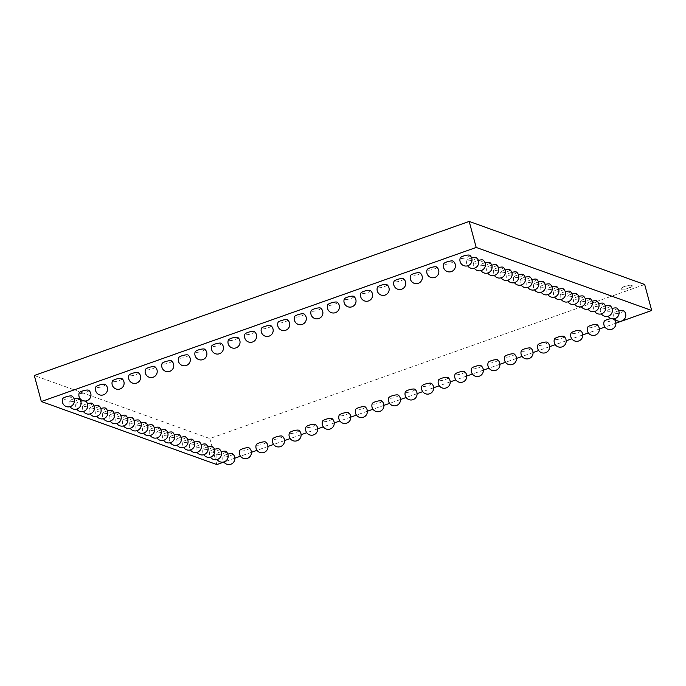 <?xml version="1.0" encoding="UTF-8"?>
<svg xmlns="http://www.w3.org/2000/svg" width="686" height="686" viewBox="0 0 686 686"><rect width="100%" height="100%" fill="white"/><g stroke="black" fill="none" stroke-linecap="round" stroke-linejoin="round"><path stroke-width="0.51" stroke-dasharray="3.43 2.57" d="M615.899 323.183L604.941 327.068M599.332 329.057L588.374 332.942M582.766 334.922L571.807 338.807M566.199 340.796L555.24 344.681M549.632 346.662L538.673 350.546M533.065 352.535L522.106 356.42M516.507 358.401L505.539 362.285M499.94 364.275L488.972 368.159M483.373 370.14L472.405 374.024M466.806 376.014L455.838 379.898M450.239 381.879L439.272 385.764M433.672 387.753L422.705 391.637M417.105 393.618L406.138 397.503M400.538 399.484L389.571 403.368M383.971 405.357L373.004 409.242M367.404 411.223L356.437 415.107M350.838 417.097L339.87 420.981M334.271 422.962L323.303 426.846M317.704 428.836L306.736 432.72M301.137 434.701L290.169 438.586M284.57 440.575L273.603 444.459M268.003 446.44L257.036 450.325M251.436 452.314L240.469 456.199M234.869 458.179L223.902 462.064M644.677 284.484L209.805 438.551L34.3 375.499M216.827 464.576L209.805 438.551M621.482 289.012A5.771 1.338 164.9 0 0 627.896 288.206A5.771 1.338 164.9 0 0 632.235 285.668A5.771 1.338 164.9 0 0 626.309 285.882A5.771 1.338 164.9 0 0 621.087 288.677A5.771 1.338 164.9 0 0 621.482 289.012M192.509 439.392A4.974 1.149 -15.1 0 1 188.127 441.964A4.974 1.149 -15.1 0 1 183.042 441.947A4.974 1.149 -15.1 0 1 187.732 439.683M185.829 436.991A4.974 1.149 -15.1 0 1 181.438 439.563A4.974 1.149 -15.1 0 1 176.353 439.546A4.974 1.149 -15.1 0 1 181.044 437.282M172.452 432.189A4.974 1.149 -15.1 0 1 168.07 434.761A4.974 1.149 -15.1 0 1 162.985 434.735A4.974 1.149 -15.1 0 1 167.676 432.48M179.14 434.59A4.974 1.149 -15.1 0 1 174.759 437.162A4.974 1.149 -15.1 0 1 169.674 437.145A4.974 1.149 -15.1 0 1 174.364 434.881M165.763 429.779A4.974 1.149 -15.1 0 1 161.381 432.36A4.974 1.149 -15.1 0 1 156.297 432.334A4.974 1.149 -15.1 0 1 160.987 430.079M132.338 417.774A4.974 1.149 -15.1 0 1 127.956 420.346A4.974 1.149 -15.1 0 1 122.871 420.329A4.974 1.149 -15.1 0 1 127.562 418.066M139.026 420.175A4.974 1.149 -15.1 0 1 134.636 422.748A4.974 1.149 -15.1 0 1 129.551 422.73A4.974 1.149 -15.1 0 1 134.242 420.467M145.706 422.576A4.974 1.149 -15.1 0 1 141.325 425.149A4.974 1.149 -15.1 0 1 136.24 425.131A4.974 1.149 -15.1 0 1 140.93 422.868M159.083 427.378A4.974 1.149 -15.1 0 1 154.693 429.95A4.974 1.149 -15.1 0 1 149.608 429.933A4.974 1.149 -15.1 0 1 154.299 427.678M152.395 424.977A4.974 1.149 -15.1 0 1 148.013 427.55A4.974 1.149 -15.1 0 1 142.928 427.532A4.974 1.149 -15.1 0 1 147.619 425.269M154.993 366.804A4.974 1.149 -15.1 0 1 150.611 369.377A4.974 1.149 -15.1 0 1 145.526 369.36M138.426 372.67A4.974 1.149 -15.1 0 1 134.044 375.251A4.974 1.149 -15.1 0 1 128.959 375.225M105.301 384.409A4.974 1.149 -15.1 0 1 100.911 386.99A4.974 1.149 -15.1 0 1 95.826 386.964M121.868 378.543A4.974 1.149 -15.1 0 1 117.478 381.116A4.974 1.149 -15.1 0 1 112.393 381.099M88.734 390.283A4.974 1.149 -15.1 0 1 84.344 392.855A4.974 1.149 -15.1 0 1 79.259 392.838M72.167 396.148A4.974 1.149 -15.1 0 1 67.777 398.729A4.974 1.149 -15.1 0 1 62.692 398.703M112.281 410.562A4.974 1.149 -15.1 0 1 107.899 413.135A4.974 1.149 -15.1 0 1 102.814 413.118A4.974 1.149 -15.1 0 1 107.505 410.863M105.593 408.161A4.974 1.149 -15.1 0 1 101.211 410.734A4.974 1.149 -15.1 0 1 96.126 410.717A4.974 1.149 -15.1 0 1 100.816 408.453M92.224 403.359A4.974 1.149 -15.1 0 1 87.834 405.932A4.974 1.149 -15.1 0 1 82.749 405.915A4.974 1.149 -15.1 0 1 87.439 403.651M98.904 405.76A4.974 1.149 -15.1 0 1 94.522 408.333A4.974 1.149 -15.1 0 1 89.437 408.316A4.974 1.149 -15.1 0 1 94.128 406.052M78.847 398.549A4.974 1.149 -15.1 0 1 74.465 401.13A4.974 1.149 -15.1 0 1 69.38 401.104A4.974 1.149 -15.1 0 1 74.071 398.849M83.143 400.787A4.974 1.149 -15.1 0 1 85.313 400.838A4.974 1.149 -15.1 0 1 85.536 400.958A4.974 1.149 -15.1 0 1 81.154 403.531A4.974 1.149 -15.1 0 1 76.069 403.514A4.974 1.149 -15.1 0 1 80.759 401.25M118.97 412.963A4.974 1.149 -15.1 0 1 114.579 415.545A4.974 1.149 -15.1 0 1 109.494 415.519A4.974 1.149 -15.1 0 1 114.185 413.264M125.649 415.364A4.974 1.149 -15.1 0 1 121.268 417.945A4.974 1.149 -15.1 0 1 116.183 417.92A4.974 1.149 -15.1 0 1 120.873 415.665M188.127 355.065A4.974 1.149 -15.1 0 1 183.745 357.638A4.974 1.149 -15.1 0 1 178.66 357.62M171.56 360.939A4.974 1.149 -15.1 0 1 167.178 363.511A4.974 1.149 -15.1 0 1 162.093 363.486M469.764 255.286A4.974 1.149 -15.1 0 1 465.374 257.859A4.974 1.149 -15.1 0 1 460.289 257.842M476.453 257.687A4.974 1.149 -15.1 0 1 472.062 260.268A4.974 1.149 -15.1 0 1 466.977 260.243A4.974 1.149 -15.1 0 1 471.668 257.987M483.133 260.088A4.974 1.149 -15.1 0 1 478.751 262.669A4.974 1.149 -15.1 0 1 473.666 262.644A4.974 1.149 -15.1 0 1 478.356 260.388M509.878 269.701A4.974 1.149 -15.1 0 1 505.496 272.273A4.974 1.149 -15.1 0 1 500.411 272.256A4.974 1.149 -15.1 0 1 505.102 269.992M503.19 267.3A4.974 1.149 -15.1 0 1 498.808 269.872A4.974 1.149 -15.1 0 1 493.723 269.855A4.974 1.149 -15.1 0 1 498.413 267.591M496.51 264.899A4.974 1.149 -15.1 0 1 492.119 267.471A4.974 1.149 -15.1 0 1 487.034 267.454A4.974 1.149 -15.1 0 1 491.725 265.19M489.821 262.498A4.974 1.149 -15.1 0 1 485.439 265.07A4.974 1.149 -15.1 0 1 480.354 265.053A4.974 1.149 -15.1 0 1 485.045 262.789M536.624 279.313A4.974 1.149 -15.1 0 1 532.242 281.886A4.974 1.149 -15.1 0 1 527.157 281.869A4.974 1.149 -15.1 0 1 531.847 279.605M529.935 276.912A4.974 1.149 -15.1 0 1 525.553 279.485A4.974 1.149 -15.1 0 1 520.468 279.468A4.974 1.149 -15.1 0 1 525.159 277.204M516.567 272.102A4.974 1.149 -15.1 0 1 512.176 274.683A4.974 1.149 -15.1 0 1 507.091 274.657A4.974 1.149 -15.1 0 1 511.782 272.402M523.247 274.503A4.974 1.149 -15.1 0 1 518.865 277.084A4.974 1.149 -15.1 0 1 513.78 277.058A4.974 1.149 -15.1 0 1 518.47 274.803M386.93 284.639A4.974 1.149 -15.1 0 1 382.548 287.211A4.974 1.149 -15.1 0 1 377.463 287.185M403.497 278.765A4.974 1.149 -15.1 0 1 399.115 281.337A4.974 1.149 -15.1 0 1 394.03 281.32M420.064 272.899A4.974 1.149 -15.1 0 1 415.682 275.472A4.974 1.149 -15.1 0 1 410.597 275.455M453.197 261.16A4.974 1.149 -15.1 0 1 448.815 263.733A4.974 1.149 -15.1 0 1 443.731 263.716M436.63 267.025A4.974 1.149 -15.1 0 1 432.249 269.598A4.974 1.149 -15.1 0 1 427.164 269.581M287.528 319.848A4.974 1.149 -15.1 0 1 283.147 322.429A4.974 1.149 -15.1 0 1 278.062 322.403M320.662 308.108A4.974 1.149 -15.1 0 1 316.28 310.689A4.974 1.149 -15.1 0 1 311.195 310.664M304.095 313.982A4.974 1.149 -15.1 0 1 299.713 316.555A4.974 1.149 -15.1 0 1 294.628 316.538M370.363 290.504A4.974 1.149 -15.1 0 1 365.981 293.076A4.974 1.149 -15.1 0 1 360.896 293.059M353.796 296.369A4.974 1.149 -15.1 0 1 349.414 298.95A4.974 1.149 -15.1 0 1 344.329 298.925M337.229 302.243A4.974 1.149 -15.1 0 1 332.847 304.816A4.974 1.149 -15.1 0 1 327.762 304.798M204.694 349.2A4.974 1.149 -15.1 0 1 200.312 351.772A4.974 1.149 -15.1 0 1 195.227 351.755M221.261 343.326A4.974 1.149 -15.1 0 1 216.879 345.898A4.974 1.149 -15.1 0 1 211.794 345.881M254.395 331.587A4.974 1.149 -15.1 0 1 250.013 334.159A4.974 1.149 -15.1 0 1 244.928 334.142M237.828 337.461A4.974 1.149 -15.1 0 1 233.446 340.033A4.974 1.149 -15.1 0 1 228.361 340.016M270.961 325.721A4.974 1.149 -15.1 0 1 266.58 328.294A4.974 1.149 -15.1 0 1 261.495 328.277M556.68 286.516A4.974 1.149 -15.1 0 1 552.299 289.089A4.974 1.149 -15.1 0 1 547.214 289.072A4.974 1.149 -15.1 0 1 551.904 286.817M543.312 281.714A4.974 1.149 -15.1 0 1 538.922 284.287A4.974 1.149 -15.1 0 1 533.837 284.27A4.974 1.149 -15.1 0 1 538.527 282.006M549.992 284.115A4.974 1.149 -15.1 0 1 545.61 286.688A4.974 1.149 -15.1 0 1 540.525 286.671A4.974 1.149 -15.1 0 1 545.216 284.407M563.369 288.917A4.974 1.149 -15.1 0 1 558.979 291.499A4.974 1.149 -15.1 0 1 553.894 291.473A4.974 1.149 -15.1 0 1 558.584 289.218M576.737 293.728A4.974 1.149 -15.1 0 1 572.356 296.301A4.974 1.149 -15.1 0 1 567.271 296.283A4.974 1.149 -15.1 0 1 571.961 294.02M570.049 291.318A4.974 1.149 -15.1 0 1 565.667 293.9A4.974 1.149 -15.1 0 1 560.582 293.874A4.974 1.149 -15.1 0 1 565.273 291.619M583.426 296.129A4.974 1.149 -15.1 0 1 579.035 298.702A4.974 1.149 -15.1 0 1 573.95 298.684A4.974 1.149 -15.1 0 1 578.641 296.421M590.106 298.53A4.974 1.149 -15.1 0 1 585.724 301.103A4.974 1.149 -15.1 0 1 580.639 301.085A4.974 1.149 -15.1 0 1 585.33 298.822M398.292 395.11A4.974 1.149 -15.1 0 1 393.91 397.683A4.974 1.149 -15.1 0 1 388.825 397.666M414.859 389.245A4.974 1.149 -15.1 0 1 410.477 391.817A4.974 1.149 -15.1 0 1 405.392 391.8M447.992 377.506A4.974 1.149 -15.1 0 1 443.61 380.078A4.974 1.149 -15.1 0 1 438.526 380.061M431.425 383.371A4.974 1.149 -15.1 0 1 427.044 385.952A4.974 1.149 -15.1 0 1 421.959 385.926M514.26 354.027A4.974 1.149 -15.1 0 1 509.878 356.6A4.974 1.149 -15.1 0 1 504.793 356.583M497.693 359.893A4.974 1.149 -15.1 0 1 493.311 362.474A4.974 1.149 -15.1 0 1 488.226 362.448M481.126 365.767A4.974 1.149 -15.1 0 1 476.744 368.339A4.974 1.149 -15.1 0 1 471.659 368.322M464.559 371.632A4.974 1.149 -15.1 0 1 460.177 374.213A4.974 1.149 -15.1 0 1 455.092 374.187M623.54 310.544A4.974 1.149 -15.1 0 1 619.158 313.116A4.974 1.149 -15.1 0 1 614.073 313.099A4.974 1.149 -15.1 0 1 618.763 310.835M611.26 318.647A4.974 1.149 -15.1 0 1 613.438 318.69A4.974 1.149 -15.1 0 1 613.661 318.81A4.974 1.149 -15.1 0 1 609.271 321.382A4.974 1.149 -15.1 0 1 604.186 321.365M597.094 324.684A4.974 1.149 -15.1 0 1 592.704 327.256A4.974 1.149 -15.1 0 1 587.619 327.239M530.827 348.162A4.974 1.149 -15.1 0 1 526.445 350.735A4.974 1.149 -15.1 0 1 521.36 350.709M547.394 342.288A4.974 1.149 -15.1 0 1 543.012 344.861A4.974 1.149 -15.1 0 1 537.927 344.844M580.528 330.549A4.974 1.149 -15.1 0 1 576.137 333.122A4.974 1.149 -15.1 0 1 571.061 333.104M563.961 336.423A4.974 1.149 -15.1 0 1 559.579 338.995A4.974 1.149 -15.1 0 1 554.494 338.978M616.851 308.134A4.974 1.149 -15.1 0 1 612.469 310.715A4.974 1.149 -15.1 0 1 607.384 310.689A4.974 1.149 -15.1 0 1 612.075 308.434M219.254 449.004A4.974 1.149 -15.1 0 1 214.872 451.577A4.974 1.149 -15.1 0 1 209.787 451.56A4.974 1.149 -15.1 0 1 214.478 449.296M225.943 451.405A4.974 1.149 -15.1 0 1 221.552 453.978A4.974 1.149 -15.1 0 1 216.476 453.961A4.974 1.149 -15.1 0 1 221.158 451.697M249.198 447.932A4.974 1.149 -15.1 0 1 244.808 450.513A4.974 1.149 -15.1 0 1 239.723 450.488M232.631 453.806A4.974 1.149 -15.1 0 1 228.241 456.379A4.974 1.149 -15.1 0 1 223.156 456.362A4.974 1.149 -15.1 0 1 227.846 454.098M265.756 442.067A4.974 1.149 -15.1 0 1 261.375 444.639A4.974 1.149 -15.1 0 1 256.29 444.622M282.323 436.193A4.974 1.149 -15.1 0 1 277.941 438.774A4.974 1.149 -15.1 0 1 272.856 438.748M348.591 412.723A4.974 1.149 -15.1 0 1 344.209 415.296A4.974 1.149 -15.1 0 1 339.124 415.279M332.024 418.589A4.974 1.149 -15.1 0 1 327.642 421.161A4.974 1.149 -15.1 0 1 322.557 421.144M315.457 424.463A4.974 1.149 -15.1 0 1 311.075 427.035A4.974 1.149 -15.1 0 1 305.99 427.009M298.89 430.328A4.974 1.149 -15.1 0 1 294.508 432.9A4.974 1.149 -15.1 0 1 289.423 432.883M381.725 400.984A4.974 1.149 -15.1 0 1 377.343 403.557A4.974 1.149 -15.1 0 1 372.258 403.54M365.158 406.849A4.974 1.149 -15.1 0 1 360.776 409.422A4.974 1.149 -15.1 0 1 355.691 409.405M596.794 300.931A4.974 1.149 -15.1 0 1 592.412 303.504A4.974 1.149 -15.1 0 1 587.327 303.486A4.974 1.149 -15.1 0 1 592.018 301.223M199.197 441.793A4.974 1.149 -15.1 0 1 194.815 444.365A4.974 1.149 -15.1 0 1 189.73 444.348A4.974 1.149 -15.1 0 1 194.421 442.084M205.886 444.194A4.974 1.149 -15.1 0 1 201.495 446.775A4.974 1.149 -15.1 0 1 196.41 446.749A4.974 1.149 -15.1 0 1 201.101 444.494M603.483 303.332A4.974 1.149 -15.1 0 1 599.101 305.905A4.974 1.149 -15.1 0 1 594.016 305.887A4.974 1.149 -15.1 0 1 598.707 303.632M610.171 305.733A4.974 1.149 -15.1 0 1 605.781 308.314A4.974 1.149 -15.1 0 1 600.696 308.288A4.974 1.149 -15.1 0 1 605.386 306.033M212.566 446.595A4.974 1.149 -15.1 0 1 208.184 449.176A4.974 1.149 -15.1 0 1 203.099 449.15A4.974 1.149 -15.1 0 1 207.789 446.895M621.542 289.226A5.771 1.338 -15.1 0 1 621.147 288.892A5.771 1.338 -15.1 0 1 626.369 286.096A5.771 1.338 -15.1 0 1 632.286 285.89A5.771 1.338 -15.1 0 1 627.956 288.429A5.771 1.338 -15.1 0 1 621.542 289.226M183.042 441.947A6.063 6.063 0 0 0 183.702 447.521M176.353 439.546A6.063 6.063 0 0 0 177.014 445.12M162.985 434.735A6.063 6.063 0 0 0 163.645 440.318M169.674 437.145A6.063 6.063 0 0 0 170.325 442.719M156.297 432.334A6.063 6.063 0 0 0 156.957 437.917M122.871 420.329A6.063 6.063 0 0 0 123.531 425.903M129.551 422.73A6.063 6.063 0 0 0 130.211 428.304M136.24 425.131A6.063 6.063 0 0 0 136.9 430.705M149.608 429.933A6.063 6.063 0 0 0 150.268 435.516M142.928 427.532A6.063 6.063 0 0 0 143.588 433.115M102.814 413.118A6.063 6.063 0 0 0 103.466 418.7M96.126 410.717A6.063 6.063 0 0 0 96.786 416.299M82.749 405.915A6.063 6.063 0 0 0 83.409 411.489M89.437 408.316A6.063 6.063 0 0 0 90.098 413.89M69.38 401.104A6.063 6.063 0 0 0 70.041 406.687M76.069 403.514A6.063 6.063 0 0 0 76.729 409.088M109.494 415.519A6.063 6.063 0 0 0 110.154 421.101M116.183 417.92A6.063 6.063 0 0 0 116.843 423.502M466.977 260.243A6.063 6.063 0 0 0 467.638 265.825M473.666 262.644A6.063 6.063 0 0 0 474.326 268.226M500.411 272.256A6.063 6.063 0 0 0 501.072 277.839M493.723 269.855A6.063 6.063 0 0 0 494.383 275.429M487.034 267.454A6.063 6.063 0 0 0 487.695 273.028M480.354 265.053A6.063 6.063 0 0 0 481.006 270.627M527.157 281.869A6.063 6.063 0 0 0 527.808 287.443M520.468 279.468A6.063 6.063 0 0 0 521.128 285.042M507.091 274.657A6.063 6.063 0 0 0 507.751 280.24M513.78 277.058A6.063 6.063 0 0 0 514.44 282.641M547.214 289.072A6.063 6.063 0 0 0 547.874 294.654M533.837 284.27A6.063 6.063 0 0 0 534.497 289.844M540.525 286.671A6.063 6.063 0 0 0 541.185 292.245M553.894 291.473A6.063 6.063 0 0 0 554.554 297.055M567.271 296.283A6.063 6.063 0 0 0 567.931 301.857M560.582 293.874A6.063 6.063 0 0 0 561.242 299.456M573.95 298.684A6.063 6.063 0 0 0 574.611 304.258M580.639 301.085A6.063 6.063 0 0 0 581.299 306.659M614.073 313.099A6.063 6.063 0 0 0 614.733 318.673M607.384 310.689A6.063 6.063 0 0 0 608.045 316.272M209.787 451.56A6.063 6.063 0 0 0 210.448 457.133M216.476 453.961A6.063 6.063 0 0 0 217.128 459.534M223.156 456.362A6.063 6.063 0 0 0 223.816 461.935M587.327 303.486A6.063 6.063 0 0 0 587.988 309.069M189.73 444.348A6.063 6.063 0 0 0 190.391 449.93M196.41 446.749A6.063 6.063 0 0 0 197.071 452.331M594.016 305.887A6.063 6.063 0 0 0 594.668 311.47M600.696 308.288A6.063 6.063 0 0 0 601.356 313.871M203.099 449.15A6.063 6.063 0 0 0 203.759 454.732"/><path stroke-width="1.03" d="M476.195 247.449L651.7 310.501L644.677 284.484L469.173 221.424L34.3 375.499L41.323 401.516L476.195 247.449L469.173 221.424M651.7 310.501L615.899 323.183M604.941 327.068L599.332 329.057M588.374 332.942L582.766 334.922M571.807 338.807L566.199 340.796M555.24 344.681L549.632 346.662M538.673 350.546L533.065 352.535M522.106 356.42L516.507 358.401M505.539 362.285L499.94 364.275M488.972 368.159L483.373 370.14M472.405 374.024L466.806 376.014M455.838 379.898L450.239 381.879M439.272 385.764L433.672 387.753M422.705 391.637L417.105 393.618M406.138 397.503L400.538 399.484M389.571 403.368L383.971 405.357M373.004 409.242L367.404 411.223M356.437 415.107L350.838 417.097M339.87 420.981L334.271 422.962M323.303 426.846L317.704 428.836M306.736 432.72L301.137 434.701M290.169 438.586L284.57 440.575M273.603 444.459L268.003 446.44M257.036 450.325L251.436 452.314M240.469 456.199L234.869 458.179M223.902 462.064L216.827 464.576L41.323 401.516M187.732 439.683A4.974 1.149 -15.1 0 1 192.286 439.272A4.974 1.149 -15.1 0 1 192.509 439.392A6.063 6.063 0 0 1 192.817 448.558A6.063 6.063 0 0 1 183.702 447.521M181.044 437.282A4.974 1.149 -15.1 0 1 185.597 436.871A4.974 1.149 -15.1 0 1 185.829 436.991A6.063 6.063 0 0 1 186.129 446.157A6.063 6.063 0 0 1 177.014 445.12M167.676 432.48A4.974 1.149 -15.1 0 1 172.229 432.069A4.974 1.149 -15.1 0 1 172.452 432.189A6.063 6.063 0 0 1 172.761 441.355A6.063 6.063 0 0 1 163.645 440.318M174.364 434.881A4.974 1.149 -15.1 0 1 178.917 434.47A4.974 1.149 -15.1 0 1 179.14 434.59A6.063 6.063 0 0 1 179.44 443.756A6.063 6.063 0 0 1 170.325 442.719M160.987 430.079A4.974 1.149 -15.1 0 1 165.54 429.668A4.974 1.149 -15.1 0 1 165.763 429.779A6.063 6.063 0 0 1 166.072 438.946A6.063 6.063 0 0 1 156.957 437.917M127.562 418.066A4.974 1.149 -15.1 0 1 132.115 417.654A4.974 1.149 -15.1 0 1 132.338 417.774A6.063 6.063 0 0 1 132.638 426.941A6.063 6.063 0 0 1 123.531 425.903M134.242 420.467A4.974 1.149 -15.1 0 1 138.804 420.055A4.974 1.149 -15.1 0 1 139.026 420.175A6.063 6.063 0 0 1 139.327 429.342A6.063 6.063 0 0 1 130.211 428.304M140.93 422.868A4.974 1.149 -15.1 0 1 145.483 422.456A4.974 1.149 -15.1 0 1 145.706 422.576A6.063 6.063 0 0 1 146.015 431.743A6.063 6.063 0 0 1 136.9 430.705M154.299 427.678A4.974 1.149 -15.1 0 1 158.86 427.258A4.974 1.149 -15.1 0 1 159.083 427.378A6.063 6.063 0 0 1 159.384 436.545A6.063 6.063 0 0 1 150.268 435.516M147.619 425.269A4.974 1.149 -15.1 0 1 152.172 424.857A4.974 1.149 -15.1 0 1 152.395 424.977A6.063 6.063 0 0 1 152.695 434.144A6.063 6.063 0 0 1 143.588 433.115M154.77 366.684A4.974 1.149 -15.1 0 1 154.993 366.804A6.063 6.063 0 0 1 148.45 376.923A6.063 6.063 0 0 1 145.526 369.36A4.974 1.149 -15.1 0 1 149.642 367.259A4.974 1.149 -15.1 0 1 154.77 366.684M138.203 372.558A4.974 1.149 -15.1 0 1 138.426 372.67A6.063 6.063 0 0 1 131.884 382.788A6.063 6.063 0 0 1 128.959 375.225A4.974 1.149 -15.1 0 1 133.075 373.124A4.974 1.149 -15.1 0 1 138.203 372.558M105.069 384.297A4.974 1.149 -15.1 0 1 105.301 384.409A6.063 6.063 0 0 1 98.75 394.527A6.063 6.063 0 0 1 95.826 386.964A4.974 1.149 -15.1 0 1 99.942 384.863A4.974 1.149 -15.1 0 1 105.069 384.297M121.636 378.423A4.974 1.149 -15.1 0 1 121.868 378.543A6.063 6.063 0 0 1 115.317 388.662A6.063 6.063 0 0 1 112.393 381.099A4.974 1.149 -15.1 0 1 116.509 378.998A4.974 1.149 -15.1 0 1 121.636 378.423M88.503 390.163A4.974 1.149 -15.1 0 1 88.734 390.283A6.063 6.063 0 0 1 82.183 400.401A6.063 6.063 0 0 1 79.259 392.838A4.974 1.149 -15.1 0 1 83.375 390.737A4.974 1.149 -15.1 0 1 88.503 390.163M71.944 396.028A4.974 1.149 -15.1 0 1 72.167 396.148A6.063 6.063 0 0 1 65.616 406.266A6.063 6.063 0 0 1 62.692 398.703A4.974 1.149 -15.1 0 1 66.808 396.602A4.974 1.149 -15.1 0 1 71.944 396.028M107.505 410.863A4.974 1.149 -15.1 0 1 112.058 410.442A4.974 1.149 -15.1 0 1 112.281 410.562A6.063 6.063 0 0 1 112.581 419.729A6.063 6.063 0 0 1 103.466 418.7M100.816 408.453A4.974 1.149 -15.1 0 1 105.37 408.041A4.974 1.149 -15.1 0 1 105.593 408.161A6.063 6.063 0 0 1 105.893 417.328A6.063 6.063 0 0 1 96.786 416.299M87.439 403.651A4.974 1.149 -15.1 0 1 92.001 403.239A4.974 1.149 -15.1 0 1 92.224 403.359A6.063 6.063 0 0 1 92.524 412.526A6.063 6.063 0 0 1 83.409 411.489M94.128 406.052A4.974 1.149 -15.1 0 1 98.681 405.64A4.974 1.149 -15.1 0 1 98.904 405.76A6.063 6.063 0 0 1 99.213 414.927A6.063 6.063 0 0 1 90.098 413.89M74.071 398.849A4.974 1.149 -15.1 0 1 78.624 398.437A4.974 1.149 -15.1 0 1 78.847 398.549A6.063 6.063 0 0 1 79.156 407.716A6.063 6.063 0 0 1 70.041 406.687M80.759 401.25A4.974 1.149 -15.1 0 1 83.143 400.787M114.185 413.264A4.974 1.149 -15.1 0 1 118.738 412.852A4.974 1.149 -15.1 0 1 118.97 412.963A6.063 6.063 0 0 1 119.27 422.13A6.063 6.063 0 0 1 110.154 421.101M120.873 415.665A4.974 1.149 -15.1 0 1 125.427 415.253A4.974 1.149 -15.1 0 1 125.649 415.364A6.063 6.063 0 0 1 125.958 424.531A6.063 6.063 0 0 1 116.843 423.502M187.904 354.945A4.974 1.149 -15.1 0 1 188.127 355.065A6.063 6.063 0 0 1 181.584 365.184A6.063 6.063 0 0 1 178.66 357.62A4.974 1.149 -15.1 0 1 182.776 355.52A4.974 1.149 -15.1 0 1 187.904 354.945M171.337 360.819A4.974 1.149 -15.1 0 1 171.56 360.939A6.063 6.063 0 0 1 165.017 371.057A6.063 6.063 0 0 1 162.093 363.486A4.974 1.149 -15.1 0 1 166.209 361.385A4.974 1.149 -15.1 0 1 171.337 360.819M469.541 255.166A4.974 1.149 -15.1 0 1 469.764 255.286A6.063 6.063 0 0 1 463.213 265.405A6.063 6.063 0 0 1 460.289 257.842A4.974 1.149 -15.1 0 1 464.405 255.741A4.974 1.149 -15.1 0 1 469.541 255.166M471.668 257.987A4.974 1.149 -15.1 0 1 476.221 257.576A4.974 1.149 -15.1 0 1 476.453 257.687A6.063 6.063 0 0 1 476.753 266.854A6.063 6.063 0 0 1 467.638 265.825M478.356 260.388A4.974 1.149 -15.1 0 1 482.91 259.977A4.974 1.149 -15.1 0 1 483.133 260.088A6.063 6.063 0 0 1 483.441 269.264A6.063 6.063 0 0 1 474.326 268.226M505.102 269.992A4.974 1.149 -15.1 0 1 509.655 269.581A4.974 1.149 -15.1 0 1 509.878 269.701A6.063 6.063 0 0 1 510.178 278.868A6.063 6.063 0 0 1 501.072 277.839M498.413 267.591A4.974 1.149 -15.1 0 1 502.967 267.18A4.974 1.149 -15.1 0 1 503.19 267.3A6.063 6.063 0 0 1 503.498 276.467A6.063 6.063 0 0 1 494.383 275.429M491.725 265.19A4.974 1.149 -15.1 0 1 496.287 264.779A4.974 1.149 -15.1 0 1 496.51 264.899A6.063 6.063 0 0 1 496.81 274.066A6.063 6.063 0 0 1 487.695 273.028M485.045 262.789A4.974 1.149 -15.1 0 1 489.598 262.378A4.974 1.149 -15.1 0 1 489.821 262.498A6.063 6.063 0 0 1 490.121 271.665A6.063 6.063 0 0 1 481.006 270.627M531.847 279.605A4.974 1.149 -15.1 0 1 536.401 279.193A4.974 1.149 -15.1 0 1 536.624 279.313A6.063 6.063 0 0 1 536.924 288.48A6.063 6.063 0 0 1 527.808 287.443M525.159 277.204A4.974 1.149 -15.1 0 1 529.712 276.792A4.974 1.149 -15.1 0 1 529.935 276.912A6.063 6.063 0 0 1 530.235 286.079A6.063 6.063 0 0 1 521.128 285.042M511.782 272.402A4.974 1.149 -15.1 0 1 516.344 271.982A4.974 1.149 -15.1 0 1 516.567 272.102A6.063 6.063 0 0 1 516.867 281.269A6.063 6.063 0 0 1 507.751 280.24M518.47 274.803A4.974 1.149 -15.1 0 1 523.024 274.391A4.974 1.149 -15.1 0 1 523.247 274.503A6.063 6.063 0 0 1 523.555 283.67A6.063 6.063 0 0 1 514.44 282.641M386.707 284.519A4.974 1.149 -15.1 0 1 386.93 284.639A6.063 6.063 0 0 1 380.378 294.757A6.063 6.063 0 0 1 377.463 287.185A4.974 1.149 -15.1 0 1 381.579 285.084A4.974 1.149 -15.1 0 1 386.707 284.519M403.274 278.645A4.974 1.149 -15.1 0 1 403.497 278.765A6.063 6.063 0 0 1 396.945 288.883A6.063 6.063 0 0 1 394.03 281.32A4.974 1.149 -15.1 0 1 398.137 279.219A4.974 1.149 -15.1 0 1 403.274 278.645M419.841 272.779A4.974 1.149 -15.1 0 1 420.064 272.899A6.063 6.063 0 0 1 413.512 283.018A6.063 6.063 0 0 1 410.597 275.455A4.974 1.149 -15.1 0 1 414.704 273.345A4.974 1.149 -15.1 0 1 419.841 272.779M452.974 261.04A4.974 1.149 -15.1 0 1 453.197 261.16A6.063 6.063 0 0 1 446.646 271.279A6.063 6.063 0 0 1 443.731 263.716A4.974 1.149 -15.1 0 1 447.838 261.606A4.974 1.149 -15.1 0 1 452.974 261.04M436.407 266.905A4.974 1.149 -15.1 0 1 436.63 267.025A6.063 6.063 0 0 1 430.079 277.144A6.063 6.063 0 0 1 427.164 269.581A4.974 1.149 -15.1 0 1 431.271 267.48A4.974 1.149 -15.1 0 1 436.407 266.905M287.305 319.727A4.974 1.149 -15.1 0 1 287.528 319.848A6.063 6.063 0 0 1 280.986 329.966A6.063 6.063 0 0 1 278.062 322.403A4.974 1.149 -15.1 0 1 282.178 320.302A4.974 1.149 -15.1 0 1 287.305 319.727M320.439 307.997A4.974 1.149 -15.1 0 1 320.662 308.108A6.063 6.063 0 0 1 314.111 318.227A6.063 6.063 0 0 1 311.195 310.664A4.974 1.149 -15.1 0 1 315.311 308.563A4.974 1.149 -15.1 0 1 320.439 307.997M303.872 313.862A4.974 1.149 -15.1 0 1 304.095 313.982A6.063 6.063 0 0 1 297.553 324.101A6.063 6.063 0 0 1 294.628 316.538A4.974 1.149 -15.1 0 1 298.744 314.437A4.974 1.149 -15.1 0 1 303.872 313.862M370.14 290.384A4.974 1.149 -15.1 0 1 370.363 290.504A6.063 6.063 0 0 1 363.812 300.622A6.063 6.063 0 0 1 360.896 293.059A4.974 1.149 -15.1 0 1 365.012 290.958A4.974 1.149 -15.1 0 1 370.14 290.384M353.573 296.258A4.974 1.149 -15.1 0 1 353.796 296.369A6.063 6.063 0 0 1 347.245 306.488A6.063 6.063 0 0 1 344.329 298.925A4.974 1.149 -15.1 0 1 348.445 296.824A4.974 1.149 -15.1 0 1 353.573 296.258M337.006 302.123A4.974 1.149 -15.1 0 1 337.229 302.243A6.063 6.063 0 0 1 330.678 312.362A6.063 6.063 0 0 1 327.762 304.798A4.974 1.149 -15.1 0 1 331.878 302.697A4.974 1.149 -15.1 0 1 337.006 302.123M204.471 349.08A4.974 1.149 -15.1 0 1 204.694 349.2A6.063 6.063 0 0 1 198.151 359.318A6.063 6.063 0 0 1 195.227 351.755A4.974 1.149 -15.1 0 1 199.343 349.646A4.974 1.149 -15.1 0 1 204.471 349.08M221.038 343.206A4.974 1.149 -15.1 0 1 221.261 343.326A6.063 6.063 0 0 1 214.718 353.444A6.063 6.063 0 0 1 211.794 345.881A4.974 1.149 -15.1 0 1 215.91 343.78A4.974 1.149 -15.1 0 1 221.038 343.206M254.172 331.467A4.974 1.149 -15.1 0 1 254.395 331.587A6.063 6.063 0 0 1 247.852 341.705A6.063 6.063 0 0 1 244.928 334.142A4.974 1.149 -15.1 0 1 249.044 332.041A4.974 1.149 -15.1 0 1 254.172 331.467M237.605 337.341A4.974 1.149 -15.1 0 1 237.828 337.461A6.063 6.063 0 0 1 231.285 347.579A6.063 6.063 0 0 1 228.361 340.016A4.974 1.149 -15.1 0 1 232.477 337.906A4.974 1.149 -15.1 0 1 237.605 337.341M270.738 325.601A4.974 1.149 -15.1 0 1 270.961 325.721A6.063 6.063 0 0 1 264.419 335.84A6.063 6.063 0 0 1 261.495 328.277A4.974 1.149 -15.1 0 1 265.611 326.176A4.974 1.149 -15.1 0 1 270.738 325.601M551.904 286.817A4.974 1.149 -15.1 0 1 556.457 286.396A4.974 1.149 -15.1 0 1 556.68 286.516A6.063 6.063 0 0 1 556.981 295.683A6.063 6.063 0 0 1 547.874 294.654M538.527 282.006A4.974 1.149 -15.1 0 1 543.08 281.594A4.974 1.149 -15.1 0 1 543.312 281.714A6.063 6.063 0 0 1 543.612 290.881A6.063 6.063 0 0 1 534.497 289.844M545.216 284.407A4.974 1.149 -15.1 0 1 549.769 283.995A4.974 1.149 -15.1 0 1 549.992 284.115A6.063 6.063 0 0 1 550.301 293.282A6.063 6.063 0 0 1 541.185 292.245M558.584 289.218A4.974 1.149 -15.1 0 1 563.146 288.797A4.974 1.149 -15.1 0 1 563.369 288.917A6.063 6.063 0 0 1 563.669 298.084A6.063 6.063 0 0 1 554.554 297.055M571.961 294.02A4.974 1.149 -15.1 0 1 576.514 293.608A4.974 1.149 -15.1 0 1 576.737 293.728A6.063 6.063 0 0 1 577.037 302.895A6.063 6.063 0 0 1 567.931 301.857M565.273 291.619A4.974 1.149 -15.1 0 1 569.826 291.207A4.974 1.149 -15.1 0 1 570.049 291.318A6.063 6.063 0 0 1 570.358 300.485A6.063 6.063 0 0 1 561.242 299.456M578.641 296.421A4.974 1.149 -15.1 0 1 583.203 296.009A4.974 1.149 -15.1 0 1 583.426 296.129A6.063 6.063 0 0 1 583.726 305.296A6.063 6.063 0 0 1 574.611 304.258M585.33 298.822A4.974 1.149 -15.1 0 1 589.883 298.41A4.974 1.149 -15.1 0 1 590.106 298.53A6.063 6.063 0 0 1 590.414 307.697A6.063 6.063 0 0 1 581.299 306.659M398.069 394.99A4.974 1.149 -15.1 0 1 398.292 395.11A6.063 6.063 0 0 1 391.749 405.229A6.063 6.063 0 0 1 388.825 397.666A4.974 1.149 -15.1 0 1 392.941 395.565A4.974 1.149 -15.1 0 1 398.069 394.99M414.636 389.125A4.974 1.149 -15.1 0 1 414.859 389.245A6.063 6.063 0 0 1 408.316 399.363A6.063 6.063 0 0 1 405.392 391.8A4.974 1.149 -15.1 0 1 409.508 389.699A4.974 1.149 -15.1 0 1 414.636 389.125M447.769 377.386A4.974 1.149 -15.1 0 1 447.992 377.506A6.063 6.063 0 0 1 441.441 387.624A6.063 6.063 0 0 1 438.526 380.061A4.974 1.149 -15.1 0 1 442.642 377.96A4.974 1.149 -15.1 0 1 447.769 377.386M431.202 383.251A4.974 1.149 -15.1 0 1 431.425 383.371A6.063 6.063 0 0 1 424.874 393.49A6.063 6.063 0 0 1 421.959 385.926A4.974 1.149 -15.1 0 1 426.075 383.826A4.974 1.149 -15.1 0 1 431.202 383.251M514.037 353.907A4.974 1.149 -15.1 0 1 514.26 354.027A6.063 6.063 0 0 1 507.709 364.146A6.063 6.063 0 0 1 504.793 356.583A4.974 1.149 -15.1 0 1 508.901 354.482A4.974 1.149 -15.1 0 1 514.037 353.907M497.47 359.781A4.974 1.149 -15.1 0 1 497.693 359.893A6.063 6.063 0 0 1 491.142 370.011A6.063 6.063 0 0 1 488.226 362.448A4.974 1.149 -15.1 0 1 492.342 360.347A4.974 1.149 -15.1 0 1 497.47 359.781M480.903 365.647A4.974 1.149 -15.1 0 1 481.126 365.767A6.063 6.063 0 0 1 474.575 375.885A6.063 6.063 0 0 1 471.659 368.322A4.974 1.149 -15.1 0 1 475.775 366.221A4.974 1.149 -15.1 0 1 480.903 365.647M464.336 371.52A4.974 1.149 -15.1 0 1 464.559 371.632A6.063 6.063 0 0 1 458.008 381.75A6.063 6.063 0 0 1 455.092 374.187A4.974 1.149 -15.1 0 1 459.208 372.086A4.974 1.149 -15.1 0 1 464.336 371.52M618.763 310.835A4.974 1.149 -15.1 0 1 623.317 310.424A4.974 1.149 -15.1 0 1 623.54 310.544A6.063 6.063 0 0 1 623.84 319.71A6.063 6.063 0 0 1 614.733 318.673M613.73 318.87A6.063 6.063 0 0 1 607.084 328.92A6.063 6.063 0 0 1 604.186 321.365A4.974 1.149 -15.1 0 1 611.26 318.647M596.871 324.564A4.974 1.149 -15.1 0 1 597.094 324.684A6.063 6.063 0 0 1 590.543 334.802A6.063 6.063 0 0 1 587.619 327.239A4.974 1.149 -15.1 0 1 591.735 325.13A4.974 1.149 -15.1 0 1 596.871 324.564M530.604 348.042A4.974 1.149 -15.1 0 1 530.827 348.162A6.063 6.063 0 0 1 524.275 358.281A6.063 6.063 0 0 1 521.36 350.709A4.974 1.149 -15.1 0 1 525.467 348.608A4.974 1.149 -15.1 0 1 530.604 348.042M547.171 342.168A4.974 1.149 -15.1 0 1 547.394 342.288A6.063 6.063 0 0 1 540.842 352.407A6.063 6.063 0 0 1 537.927 344.844A4.974 1.149 -15.1 0 1 542.034 342.743A4.974 1.149 -15.1 0 1 547.171 342.168M580.305 330.429A4.974 1.149 -15.1 0 1 580.528 330.549A6.063 6.063 0 0 1 573.976 340.668A6.063 6.063 0 0 1 571.061 333.104A4.974 1.149 -15.1 0 1 575.168 331.004A4.974 1.149 -15.1 0 1 580.305 330.429M563.738 336.303A4.974 1.149 -15.1 0 1 563.961 336.423A6.063 6.063 0 0 1 557.409 346.541A6.063 6.063 0 0 1 554.494 338.978A4.974 1.149 -15.1 0 1 558.601 336.869A4.974 1.149 -15.1 0 1 563.738 336.303M612.075 308.434A4.974 1.149 -15.1 0 1 616.628 308.023A4.974 1.149 -15.1 0 1 616.851 308.134A6.063 6.063 0 0 1 617.16 317.301A6.063 6.063 0 0 1 608.045 316.272M214.478 449.296A4.974 1.149 -15.1 0 1 219.031 448.884A4.974 1.149 -15.1 0 1 219.254 449.004A6.063 6.063 0 0 1 219.554 458.171A6.063 6.063 0 0 1 210.448 457.133M221.158 451.697A4.974 1.149 -15.1 0 1 225.72 451.285A4.974 1.149 -15.1 0 1 225.943 451.405A6.063 6.063 0 0 1 226.243 460.572A6.063 6.063 0 0 1 217.128 459.534M248.967 447.821A4.974 1.149 -15.1 0 1 249.198 447.932A6.063 6.063 0 0 1 242.647 458.051A6.063 6.063 0 0 1 239.723 450.488A4.974 1.149 -15.1 0 1 243.839 448.387A4.974 1.149 -15.1 0 1 248.967 447.821M227.846 454.098A4.974 1.149 -15.1 0 1 232.4 453.686A4.974 1.149 -15.1 0 1 232.631 453.806A6.063 6.063 0 0 1 232.931 462.973A6.063 6.063 0 0 1 223.816 461.935M265.533 441.947A4.974 1.149 -15.1 0 1 265.756 442.067A6.063 6.063 0 0 1 259.214 452.185A6.063 6.063 0 0 1 256.29 444.622A4.974 1.149 -15.1 0 1 260.406 442.521A4.974 1.149 -15.1 0 1 265.533 441.947M282.1 436.082A4.974 1.149 -15.1 0 1 282.323 436.193A6.063 6.063 0 0 1 275.781 446.312A6.063 6.063 0 0 1 272.856 438.748A4.974 1.149 -15.1 0 1 276.973 436.648A4.974 1.149 -15.1 0 1 282.1 436.082M348.368 412.603A4.974 1.149 -15.1 0 1 348.591 412.723A6.063 6.063 0 0 1 342.048 422.842A6.063 6.063 0 0 1 339.124 415.279A4.974 1.149 -15.1 0 1 343.24 413.169A4.974 1.149 -15.1 0 1 348.368 412.603M331.801 418.469A4.974 1.149 -15.1 0 1 332.024 418.589A6.063 6.063 0 0 1 325.481 428.707A6.063 6.063 0 0 1 322.557 421.144A4.974 1.149 -15.1 0 1 326.673 419.043A4.974 1.149 -15.1 0 1 331.801 418.469M315.234 424.342A4.974 1.149 -15.1 0 1 315.457 424.463A6.063 6.063 0 0 1 308.914 434.581A6.063 6.063 0 0 1 305.99 427.009A4.974 1.149 -15.1 0 1 310.106 424.908A4.974 1.149 -15.1 0 1 315.234 424.342M298.667 430.208A4.974 1.149 -15.1 0 1 298.89 430.328A6.063 6.063 0 0 1 292.347 440.446A6.063 6.063 0 0 1 289.423 432.883A4.974 1.149 -15.1 0 1 293.539 430.782A4.974 1.149 -15.1 0 1 298.667 430.208M381.502 400.864A4.974 1.149 -15.1 0 1 381.725 400.984A6.063 6.063 0 0 1 375.182 411.103A6.063 6.063 0 0 1 372.258 403.54A4.974 1.149 -15.1 0 1 376.374 401.43A4.974 1.149 -15.1 0 1 381.502 400.864M364.935 406.729A4.974 1.149 -15.1 0 1 365.158 406.849A6.063 6.063 0 0 1 358.615 416.968A6.063 6.063 0 0 1 355.691 409.405A4.974 1.149 -15.1 0 1 359.807 407.304A4.974 1.149 -15.1 0 1 364.935 406.729M592.018 301.223A4.974 1.149 -15.1 0 1 596.571 300.811A4.974 1.149 -15.1 0 1 596.794 300.931A6.063 6.063 0 0 1 597.103 310.098A6.063 6.063 0 0 1 587.988 309.069M194.421 442.084A4.974 1.149 -15.1 0 1 198.974 441.673A4.974 1.149 -15.1 0 1 199.197 441.793A6.063 6.063 0 0 1 199.497 450.959A6.063 6.063 0 0 1 190.391 449.93M201.101 444.494A4.974 1.149 -15.1 0 1 205.663 444.074A4.974 1.149 -15.1 0 1 205.886 444.194A6.063 6.063 0 0 1 206.186 453.36A6.063 6.063 0 0 1 197.071 452.331M598.707 303.632A4.974 1.149 -15.1 0 1 603.26 303.212A4.974 1.149 -15.1 0 1 603.483 303.332A6.063 6.063 0 0 1 603.783 312.499A6.063 6.063 0 0 1 594.668 311.47M605.386 306.033A4.974 1.149 -15.1 0 1 609.94 305.622A4.974 1.149 -15.1 0 1 610.171 305.733A6.063 6.063 0 0 1 610.471 314.9A6.063 6.063 0 0 1 601.356 313.871M207.789 446.895A4.974 1.149 -15.1 0 1 212.343 446.483A4.974 1.149 -15.1 0 1 212.566 446.595A6.063 6.063 0 0 1 212.874 455.761A6.063 6.063 0 0 1 203.759 454.732M76.729 409.088A6.063 6.063 0 0 0 85.801 410.151A6.063 6.063 0 0 0 85.613 401.018"/></g></svg>
